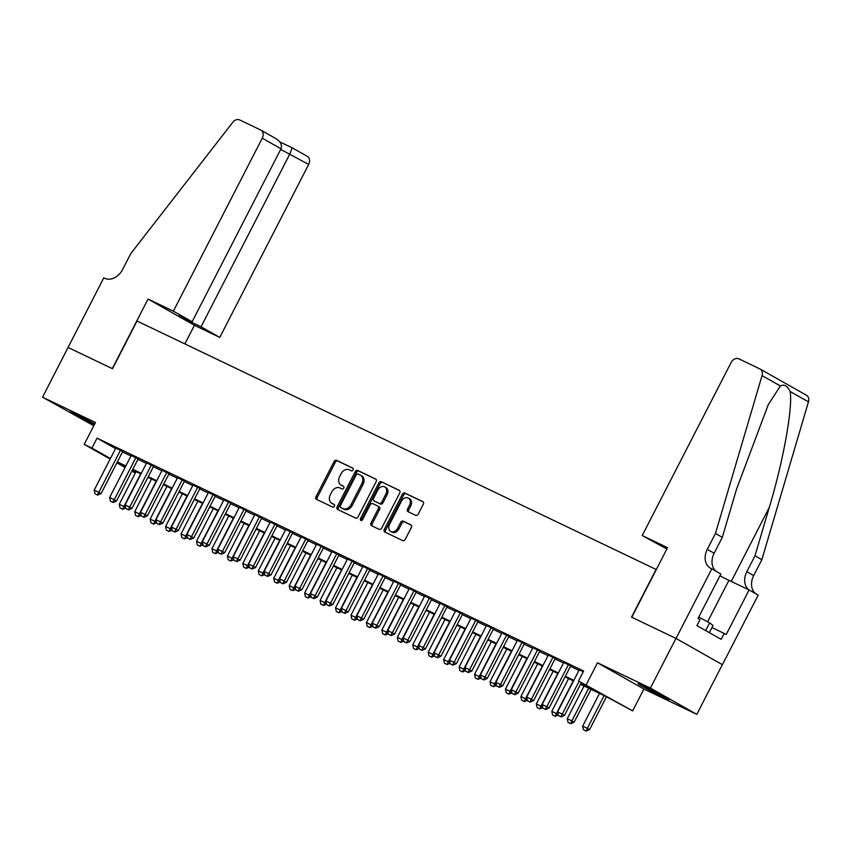 <?xml version="1.0" encoding="UTF-8"?>
<svg xmlns="http://www.w3.org/2000/svg" width="851" height="851" viewBox="0 0 851 851"><rect width="100%" height="100%" fill="white"/><g stroke="black" fill="none" stroke-linecap="round" stroke-linejoin="round"><path stroke-width="1.28" d="M353.059 469.922A1.532 1.181 -60.5 0 0 352.697 468.05L336.592 460.338A2.191 1.681 -60.5 0 0 334.071 461.561L316.019 496.697A2.191 1.681 -60.5 0 0 316.529 499.367L332.645 507.079A1.532 1.181 -60.5 0 0 334.049 504.345L331.964 503.345A7.021 5.372 -60.5 0 1 331.709 503.218A7.021 5.372 -60.5 0 1 330.316 494.782L331.826 491.857A7.021 5.372 -60.5 0 1 339.879 487.931L341.964 488.931A1.532 1.181 -60.5 0 0 343.368 486.198L341.283 485.198A7.021 5.372 -60.5 0 1 341.038 485.07A7.021 5.372 -60.5 0 1 339.645 476.634L341.145 473.709A7.021 5.372 -60.5 0 1 349.208 469.784L351.293 470.784A1.532 1.181 -60.5 0 0 353.059 469.922M643.739 686.087A17.445 0.585 -152.8 0 0 638.005 683.651A17.445 0.585 -152.8 0 0 646.728 688.725A17.445 0.585 -152.8 0 0 663.301 697.15A17.445 0.585 -152.8 0 0 669.046 699.596A17.445 0.585 -152.8 0 0 660.323 694.512A17.445 0.585 -152.8 0 0 643.739 686.087M94.716 423.936A17.445 0.585 -152.8 0 0 76.047 414.384A17.445 0.585 -152.8 0 0 70.314 411.948A17.445 0.585 -152.8 0 0 78.303 416.639A17.445 0.585 -152.8 0 0 94.28 424.809M415.724 515.355A2.191 1.681 -60.5 0 0 418.235 514.132L423.309 504.271A2.191 1.681 -60.5 0 0 422.787 501.59L404.895 493.027A2.191 1.681 -60.5 0 0 402.374 494.261L384.322 529.386A2.191 1.681 -60.5 0 0 384.843 532.066L402.736 540.63A2.191 1.681 -60.5 0 0 405.246 539.396L411.363 527.492A2.191 1.681 -60.5 0 0 410.852 524.822L403.193 521.152A2.191 1.681 -60.5 0 0 400.683 522.376L397.64 528.28A5.872 4.489 -60.5 0 1 390.694 531.45A5.872 4.489 -60.5 0 1 389.535 524.397L401.417 501.271A5.872 4.489 -60.5 0 1 408.363 498.101A5.872 4.489 -60.5 0 1 409.533 505.154L407.544 509.015A2.191 1.681 -60.5 0 0 408.065 511.685L415.724 515.355M68.016 347.442L112.279 368.621L148.042 299.041L173.37 311.158L262.268 138.181A6.712 5.138 -60.5 0 0 260.938 130.129A6.712 5.138 -60.5 0 0 260.704 130.001L239.61 119.917A6.712 5.138 -60.5 0 0 232.78 122.299L130.767 253.609L122.597 269.522A15.658 11.978 119.5 0 1 104.63 278.266L103.779 277.851L42.55 397.183L95.461 422.511L84.217 444.382L91.94 448.073L97.046 438.137L583.648 671.024L578.531 680.96L632.655 710.904L606.125 696.565L580.488 684.3M68.091 347.474L112.502 368.738L137.032 321.018L656.068 569.436L631.538 617.145L675.949 638.41L650.409 688.108L597.498 662.791L586.265 684.661M376.153 481.698A2.191 1.681 -60.5 0 0 375.631 479.028L357.739 470.465A2.191 1.681 -60.5 0 0 355.218 471.688L337.166 506.813A2.191 1.681 -60.5 0 0 337.687 509.494L355.58 518.057A2.191 1.681 -60.5 0 0 358.09 516.834L376.153 481.698M381.322 481.751L399.215 490.314A2.191 1.681 -60.5 0 1 399.725 492.984L381.673 528.12A2.191 1.681 -60.5 0 1 379.152 529.343L371.493 525.673A2.191 1.681 -60.5 0 1 370.983 523.003L378.301 508.749A2.191 1.681 -60.5 0 0 377.791 506.079L372.706 503.643A2.191 1.681 -60.5 0 0 370.196 504.866L362.569 519.706A1.532 1.181 -60.5 0 1 360.452 518.684L378.801 482.974A2.191 1.681 -60.5 0 1 381.322 481.751L399.619 490.612M675.949 638.41L722.35 664.652L696.809 714.361L650.409 688.108M42.55 397.183L93.791 425.745M122.725 451.487L115.768 448.115M138.17 458.88L131.214 455.508M153.616 466.274L146.659 462.901M169.062 473.667L162.115 470.295M184.518 481.06L177.561 477.688M199.964 488.453L193.007 485.081M215.409 495.846L208.452 492.474M230.855 503.239L223.898 499.867M246.301 510.632L239.344 507.26M261.757 518.025L254.8 514.653M277.203 525.418L270.246 522.046M292.648 532.811L285.691 529.439M308.094 540.204L301.137 536.832M323.54 547.597L316.583 544.225M338.985 554.99L332.028 551.618M354.441 562.383L347.485 559.011M369.887 569.776L362.93 566.404M385.333 577.169L378.376 573.797M400.778 584.563L393.822 581.19M416.224 591.956L409.267 588.584M431.67 599.349L424.713 595.977M447.126 606.742L440.169 603.38M462.572 614.135L455.615 610.773M478.017 621.528L471.06 618.166M493.463 628.921L486.506 625.559M508.909 636.314L501.952 632.953M524.354 643.707L517.397 640.346M539.811 651.1L532.854 647.739M555.256 658.493L548.299 655.132M570.702 665.886L563.745 662.525M97.046 438.137L115.523 448.583M122.491 451.945L130.958 455.998M137.936 459.338L146.415 463.391M153.382 466.731L161.86 470.784M168.828 474.124L177.306 478.177M184.273 481.517L192.751 485.57M199.73 488.91L208.197 492.963M215.175 496.303L223.643 500.356M230.621 503.696L239.099 507.749M246.067 511.089L254.545 515.153M261.512 518.482L269.99 522.546M276.958 525.875L285.436 529.939M292.414 533.269L300.882 537.332M307.86 540.662L316.338 544.725M323.306 548.055L331.784 552.118M338.751 555.448L347.229 559.511M354.197 562.841L362.675 566.904M369.642 570.234L378.121 574.297M385.099 577.627L393.566 581.69M400.544 585.02L409.023 589.083M415.99 592.413L424.468 596.477M431.436 599.806L439.914 603.87M446.881 607.199L455.359 611.263M462.327 614.592L470.805 618.656M477.783 621.996L486.251 626.049M493.229 629.389L501.707 633.442M508.675 636.782L517.153 640.835M524.12 644.175L532.598 648.228M539.566 651.568L548.044 655.621M555.012 658.961L563.49 663.014M570.468 666.354L578.935 670.407M579.191 669.918L583.318 671.652M597.498 662.791L643.899 689.033L696.809 714.361M643.899 689.033L632.655 710.904M135.394 472.911L131.841 471.209M580.808 683.683L597.349 691.608L578.531 680.96M117.374 461.891L125.852 465.944M132.83 469.284L141.298 473.337M148.276 476.677L156.754 480.73M163.722 484.07L172.2 488.123M179.167 491.463L187.645 495.516M194.613 498.856L203.091 502.909M210.059 506.249L218.537 510.302M225.515 513.642L233.982 517.695M240.961 521.035L249.439 525.088M256.406 528.428L264.884 532.481M271.852 535.822L280.33 539.874M287.298 543.215L295.776 547.267M302.754 550.608L311.221 554.661M318.2 558.001L326.667 562.054M333.645 565.394L342.123 569.447M349.091 572.787L357.569 576.84M364.536 580.18L373.015 584.233M379.982 587.573L388.46 591.626M395.438 594.966L403.906 599.019M410.884 602.359L419.352 606.412M426.33 609.752L434.808 613.805M441.775 617.145L450.253 621.198M457.221 624.538L465.699 628.591M472.667 631.931L481.145 635.984M488.123 639.324L496.59 643.377M503.569 646.717L512.036 650.77M519.014 654.111L527.492 658.163M534.46 661.504L542.938 665.556M549.906 668.897L558.384 672.95M565.351 676.29L573.829 680.343M91.94 448.073L110.417 458.529M125.065 467.486L116.885 462.859M110.151 459.051L84.217 444.382M125.544 466.561L119.534 463.678L125.331 466.965M132.065 470.773L135.5 472.709M573.51 680.96L565.043 676.907M558.065 673.567L549.597 669.514M542.619 666.173L534.141 662.121M527.173 658.78L518.695 654.727M511.728 651.387L503.249 647.334M496.282 643.994L487.804 639.941M480.826 636.601L472.358 632.548M465.38 629.208L456.913 625.155M449.934 621.815L441.456 617.762M434.489 614.422L426.011 610.369M419.043 607.029L410.565 602.976M403.597 599.636L395.119 595.583M388.141 592.243L379.674 588.19M372.695 584.85L364.228 580.797M357.25 577.457L348.772 573.404M341.804 570.064L333.326 566.011M326.358 562.671L317.88 558.618M310.913 555.278L302.435 551.214M295.457 547.884L286.989 543.821M280.011 540.491L271.543 536.428M264.565 533.098L256.087 529.035M249.12 525.705L240.642 521.642M233.674 518.312L225.196 514.249M218.228 510.919L209.75 506.856M202.772 503.526L194.305 499.463M187.326 496.133L178.859 492.069M171.881 488.74L163.403 484.676M156.435 481.347L147.957 477.283M140.989 473.954L132.511 469.89M342.049 485.634A7.021 5.372 -60.5 0 0 342.293 485.783A7.021 5.372 -60.5 0 0 342.538 485.91L341.283 485.198M343.698 486.464L342.538 485.91M332.72 503.781A7.021 5.372 -60.5 0 0 332.964 503.93A7.021 5.372 -60.5 0 0 333.209 504.058L331.964 503.345M334.379 504.611L333.209 504.058M353.027 468.316L337.847 461.051A2.191 1.681 -60.5 0 0 335.326 462.274L317.274 497.399A2.191 1.681 -60.5 0 0 317.38 499.771M376.036 479.326L358.994 471.167A2.191 1.681 -60.5 0 0 356.473 472.401L338.421 507.526A2.191 1.681 -60.5 0 0 338.528 509.898M358.005 473.996A1.532 1.181 -60.5 0 0 356.239 474.847L340.4 505.685A1.532 1.181 -60.5 0 0 340.751 507.558L342.953 508.611A7.021 5.372 -60.5 0 0 351.016 504.686L361.845 483.613A7.021 5.372 -60.5 0 0 360.452 475.177A7.021 5.372 -60.5 0 0 360.207 475.039L358.005 473.996M341.9 508.207A1.532 1.181 -60.5 0 0 342.006 508.27L340.751 507.558M361.462 475.752A7.021 5.372 -60.5 0 1 361.707 475.879A7.021 5.372 -60.5 0 1 363.1 484.325L352.271 505.398A7.021 5.372 -60.5 0 1 344.208 509.324L342.006 508.27M377.94 506.164L379.046 506.781A2.191 1.681 -60.5 0 1 379.557 509.462L372.238 523.705A2.191 1.681 -60.5 0 0 372.344 526.078M382.578 482.453A2.191 1.681 -60.5 0 0 380.057 483.676L361.696 519.397A1.532 1.181 -60.5 0 0 361.537 520.61M385.897 493.974A5.872 4.489 -60.5 0 0 384.737 486.921A5.872 4.489 -60.5 0 0 377.791 490.091L373.6 498.239A2.191 1.681 -60.5 0 0 374.11 500.909L379.195 503.345A2.191 1.681 -60.5 0 0 381.716 502.122L385.897 493.974L387.152 494.676A5.872 4.489 -60.5 0 0 385.992 487.623L384.737 486.921M375.217 501.537A2.191 1.681 -60.5 0 0 375.365 501.622L374.11 500.909M387.152 494.676L382.971 502.824A2.191 1.681 -60.5 0 1 380.45 504.047L375.365 501.622M408.363 498.101L409.618 498.814A5.872 4.489 -60.5 0 1 410.788 505.866L408.799 509.717A2.191 1.681 -60.5 0 0 408.916 512.089M390.694 531.45L391.949 532.162A5.872 4.489 -60.5 0 0 398.896 528.992L397.64 528.28M411.256 525.12L404.448 521.865A2.191 1.681 -60.5 0 0 401.927 523.088L398.896 528.992M423.192 501.899L406.15 493.74A2.191 1.681 -60.5 0 0 403.629 494.963L385.577 530.099A2.191 1.681 -60.5 0 0 385.684 532.471M136.075 471.592L119.268 504.292L123.906 506.515L140.702 473.816M122.353 509.079L120.034 507.973L122.735 509.292L123.906 506.515L125.629 507.494M119.268 504.292L120.034 507.973M122.735 509.292L125.725 507.983M94.961 493.782L97.652 495.101L94.961 493.782L94.184 490.112L115.864 447.924M120.502 450.147L98.822 492.325L101.078 493.601L97.652 495.101M122.821 451.296L101.078 493.601M94.184 490.112L98.822 492.325L97.28 494.888M709.351 632.655L713.032 625.496L709.638 622.858L698.735 617.081M705.681 630.58L709.638 622.858M173.37 311.158L192.124 321.763L179.295 315.625L188.199 320.667L201.027 326.805L219.771 337.411L308.668 164.434L280.692 149.414M201.027 326.805L289.914 153.829L292.159 147.787L279.819 141.883L292.116 147.776M184.858 343.91L194.432 325.284L219.771 337.411M148.042 299.041L194.432 325.284M192.124 321.763L281.011 148.787L262.268 138.181M307.094 156.254A6.712 5.138 119.5 0 1 307.339 156.371A6.712 5.138 119.5 0 1 308.668 164.434M188.199 320.667L188.518 320.04M281.011 148.787C282.33 144.915 280.553 141.479 275.681 138.479L260.938 130.129M642.207 535.545L731.094 362.569A6.712 5.138 -60.5 0 1 738.796 358.824L759.89 368.919A6.712 5.138 -60.5 0 1 760.124 369.047A6.712 5.138 -60.5 0 1 762.049 375.61L715.457 533.449L707.287 549.352A15.658 11.978 -60.5 0 0 710.383 568.16A15.658 11.978 -60.5 0 0 710.947 568.447L711.798 568.851L676.034 638.441L631.772 617.262L667.535 547.672L642.207 535.545L666.865 548.98M806.28 395.162A6.712 5.138 119.5 0 1 806.525 395.29A6.712 5.138 119.5 0 1 808.45 401.853L761.858 559.692L754.986 555.809L769.272 507.409C783.271 461.338 793.1 406.597 790.1 391.471C787.377 385.811 784.143 383.982 780.399 385.982L768.325 404.502L736.615 488.931L722.318 537.332L714.149 553.235A15.658 11.978 -60.5 0 0 716.202 571.351M722.318 537.332L715.457 533.449M761.858 559.692L753.678 575.606A15.658 11.978 -60.5 0 0 755.741 593.711M748.944 589.881A15.658 11.978 -60.5 0 1 746.816 571.712L754.986 555.809M676.034 638.441L722.425 664.684L758.188 595.104L749.103 589.956L726.211 634.495L711.989 627.517M711.798 568.851L720.882 574L698.001 618.528L700.001 619.666L696.937 625.634L721.137 639.324L724.201 633.357M749.103 589.956L728.935 580.308A25.158 0.851 27.2 0 1 719.925 575.872M151.521 478.985L134.713 511.685L139.351 513.908L156.159 481.209M137.798 516.472L135.49 515.366L138.181 516.685L139.351 513.908L141.075 514.887M134.713 511.685L135.49 515.366M138.181 516.685L141.181 515.376M166.966 486.378L150.159 519.078L154.797 521.301L171.604 488.602M153.254 523.865L150.935 522.759L153.627 524.078L154.797 521.301L156.52 522.28M150.159 519.078L150.935 522.759M153.627 524.078L156.627 522.769M182.412 493.771L165.605 526.482L170.243 528.694L187.05 495.995M168.7 531.258L166.381 530.152L169.072 531.471L170.243 528.694L171.966 529.673M165.605 526.482L166.381 530.152M169.072 531.471L172.072 530.162M197.857 501.175L181.061 533.875L185.688 536.087L202.495 503.388M184.146 538.651L181.827 537.545L184.518 538.864L185.688 536.087L187.411 537.066M181.061 533.875L181.827 537.545M184.518 538.864L187.518 537.555M110.407 501.175L113.098 502.494L110.407 501.175L109.63 497.505L131.309 455.328M135.947 457.54L114.268 499.718L116.523 500.994L113.098 502.494M138.266 458.689L116.523 500.994M109.63 497.505L114.268 499.718L112.726 502.281M125.852 508.568L128.544 509.887L125.852 508.568L125.086 504.898L146.755 462.721M151.393 464.933L129.714 507.111L131.969 508.387L128.544 509.887M153.712 466.082L131.969 508.387M125.086 504.898L129.714 507.111L128.171 509.675M141.298 515.961L143.989 517.28L141.298 515.961L140.532 512.291L162.211 470.114M166.839 472.326L145.159 514.504L147.425 515.78L143.989 517.28M169.168 473.475L147.425 515.78M140.532 512.291L145.159 514.504L143.617 517.068M156.744 523.354L159.445 524.673L156.744 523.354L155.978 519.684L177.657 477.507M182.284 479.719L160.616 521.897L162.871 523.174L159.445 524.673M184.614 480.868L162.871 523.174M155.978 519.684L160.616 521.897L159.063 524.461M213.314 508.568L196.507 541.268L201.134 543.481L217.941 510.781M199.591 546.044L197.272 544.938L199.964 546.257L201.134 543.481L202.868 544.459M196.507 541.268L197.272 544.938M199.964 546.257L202.964 544.948M172.2 530.747L174.891 532.066L172.2 530.747L171.423 527.077L193.103 484.9M197.74 487.112L176.061 529.29L178.316 530.567L174.891 532.066M200.059 488.261L178.316 530.567M171.423 527.077L176.061 529.29L174.508 531.854M228.759 515.961L211.952 548.661L216.59 550.874L233.387 518.174M215.037 553.437L212.718 552.331L215.42 553.65L216.59 550.874L218.313 551.852M211.952 548.661L212.718 552.331M215.42 553.65L218.409 552.342M187.645 538.14L190.337 539.46L187.645 538.14L186.869 534.471L208.548 492.293M213.186 494.505L191.507 536.683L193.762 537.96L190.337 539.46M215.505 495.654L193.762 537.96M186.869 534.471L191.507 536.683L189.964 539.247M244.205 523.354L227.398 556.054L232.036 558.267L248.843 525.567M230.483 560.83L228.174 559.724L230.866 561.043L232.036 558.267L233.759 559.245M227.398 556.054L228.174 559.724M230.866 561.043L233.865 559.735M203.091 545.534L205.782 546.853L203.091 545.534L202.315 541.864L223.994 499.686M228.632 501.899L206.953 544.076L209.208 545.353L205.782 546.853M230.951 503.047L209.208 545.353M202.315 541.864L206.953 544.076L205.41 546.64M259.651 530.747L242.843 563.447L247.481 565.66L264.289 532.96M245.939 568.223L243.62 567.117L246.311 568.436L247.481 565.66L249.205 566.638M242.843 563.447L243.62 567.117M246.311 568.436L249.311 567.128M218.537 552.927L221.228 554.246L218.537 552.927L217.771 549.257L239.439 507.079M244.077 509.292L222.398 551.469L224.653 552.746L221.228 554.246M246.396 510.44L224.653 552.746M217.771 549.257L222.398 551.469L220.856 554.033M275.096 538.14L258.289 570.84L262.927 573.053L279.734 540.353M261.385 575.616L259.066 574.51L261.757 575.829L262.927 573.053L264.65 574.031M258.289 570.84L259.066 574.51M261.757 575.829L264.757 574.521M233.982 560.32L236.674 561.639L233.982 560.32L233.217 556.65L254.896 514.472M259.523 516.685L237.844 558.862L240.11 560.149L236.674 561.639M261.853 517.833L240.11 560.149M233.217 556.65L237.844 558.862L236.301 561.426M290.542 545.534L273.745 578.233L278.373 580.446L295.18 547.746M276.83 583.009L274.511 581.903L277.203 583.222L278.373 580.446L280.096 581.424M273.745 578.233L274.511 581.903M277.203 583.222L280.202 581.914M249.428 567.713L252.13 569.032L249.428 567.713L248.662 564.043L270.341 521.865M274.969 524.078L253.3 566.266L255.555 567.543L252.13 569.032M277.298 525.227L255.555 567.543M248.662 564.043L253.3 566.266L251.747 568.819M305.998 552.927L289.191 585.626L293.818 587.839L310.626 555.139M292.276 590.403L289.957 589.296L292.648 590.615L293.818 587.839L295.552 588.818M289.191 585.626L289.957 589.296M292.648 590.615L295.648 589.307M264.884 575.106L267.576 576.425L264.884 575.106L264.108 571.436L285.787 529.258M290.425 531.471L268.746 573.659L271.001 574.936L267.576 576.425M292.744 532.62L271.001 574.936M264.108 571.436L268.746 573.659L267.193 576.212M321.444 560.32L304.637 593.019L309.275 595.232L326.071 562.532M307.722 597.796L305.403 596.689L308.105 598.008L309.275 595.232L310.998 596.211M304.637 593.019L305.403 596.689M308.105 598.008L311.094 596.7M280.33 582.499L283.021 583.818L280.33 582.499L279.553 578.829L301.233 536.651M305.871 538.864L284.191 581.052L286.447 582.329L283.021 583.818M308.19 540.013L286.447 582.329M279.553 578.829L284.191 581.052L282.649 583.605M336.89 567.713L320.082 600.412L324.72 602.625L341.528 569.925M323.167 605.189L320.859 604.082L323.55 605.401L324.72 602.625L326.444 603.604M320.082 600.412L320.859 604.082M323.55 605.401L326.55 604.093M295.776 589.892L298.467 591.211L295.776 589.892L294.999 586.222L316.678 544.044M321.316 546.257L299.637 588.445L301.892 589.722L298.467 591.211M323.635 547.406L301.892 589.722M294.999 586.222L299.637 588.445L298.095 590.998M352.335 575.106L335.528 607.805L340.166 610.018L356.973 577.318M338.624 612.582L336.305 611.475L338.996 612.794L340.166 610.018L341.889 610.997M335.528 607.805L336.305 611.475M338.996 612.794L341.996 611.486M311.221 597.285L313.913 598.604L311.221 597.285L310.455 593.615L332.124 551.437M336.762 553.65L315.083 595.838L317.338 597.115L313.913 598.604M339.081 554.809L317.338 597.115M310.455 593.615L315.083 595.838L313.54 598.391M367.781 582.499L350.974 615.199L355.612 617.411L372.419 584.711M354.069 619.975L351.75 618.868L354.441 620.188L355.612 617.411L357.335 618.39M350.974 615.199L351.75 618.868M354.441 620.188L357.441 618.879M326.667 604.678L329.358 605.997L326.667 604.678L325.901 601.008L347.58 558.83M352.208 561.043L330.528 603.231L332.794 604.508L329.358 605.997M354.537 562.203L332.794 604.508M325.901 601.008L330.528 603.231L328.986 605.784M383.227 589.892L366.43 622.592L371.057 624.804L387.865 592.105M369.515 627.368L367.196 626.262L369.887 627.581L371.057 624.804L372.781 625.783M366.43 622.592L367.196 626.262M369.887 627.581L372.887 626.272M342.113 612.071L344.815 613.401L342.113 612.071L341.347 608.401L363.026 566.223M367.653 568.436L345.985 610.624L348.24 611.901L344.815 613.401M369.983 569.596L348.24 611.901M341.347 608.401L345.985 610.624L344.432 613.177M398.683 597.285L381.876 629.985L386.503 632.197L403.31 599.498M384.96 634.761L382.642 633.655L385.333 634.974L386.503 632.197L388.237 633.176M381.876 629.985L382.642 633.655M385.333 634.974L388.333 633.665M357.569 619.464L360.26 620.794L357.569 619.464L356.792 615.794L378.472 573.617M383.11 575.829L361.43 618.017L363.685 619.294L360.26 620.794M385.429 576.989L363.685 619.294M356.792 615.794L361.43 618.017L359.877 620.581M414.129 604.678L397.321 637.378L401.959 639.59L418.756 606.891M400.406 642.154L398.087 641.048L400.789 642.367L401.959 639.59L403.682 640.569M397.321 637.378L398.087 641.048M400.789 642.367L403.778 641.058M373.015 626.857L375.706 628.187L373.015 626.857L372.238 623.187L393.917 581.01M398.555 583.222L376.876 625.411L379.131 626.687L375.706 628.187M400.874 584.382L379.131 626.687M372.238 623.187L376.876 625.411L375.334 627.974M429.574 612.071L412.767 644.771L417.405 646.983L434.212 614.284M415.852 649.547L413.543 648.441L416.235 649.76L417.405 646.983L419.128 647.962M412.767 644.771L413.543 648.441M416.235 649.76L419.235 648.451M388.46 634.25L391.152 635.58L388.46 634.25L387.684 630.58L409.363 588.403M414.001 590.615L392.322 632.804L394.577 634.08L391.152 635.58M416.32 591.775L394.577 634.08M387.684 630.58L392.322 632.804L390.779 635.367M445.02 619.464L428.213 652.164L432.851 654.376L449.658 621.677M431.308 656.94L428.989 655.834L431.68 657.153L432.851 654.376L434.574 655.355M428.213 652.164L428.989 655.834M431.68 657.153L434.68 655.844M403.906 641.643L406.597 642.973L403.906 641.643L403.14 637.973L424.809 595.796M429.447 598.008L407.767 640.197L410.022 641.473L406.597 642.973M431.765 599.168L410.022 641.473M403.14 637.973L407.767 640.197L406.225 642.76M460.465 626.857L443.658 659.557L448.296 661.77L465.103 629.07M446.754 664.333L444.435 663.227L447.126 664.546L448.296 661.77L450.019 662.748M443.658 659.557L444.435 663.227M447.126 664.546L450.126 663.237M419.352 649.036L422.043 650.366L419.352 649.036L418.586 645.366L440.265 603.189M444.892 605.401L423.213 647.59L425.479 648.866L422.043 650.366M447.222 606.561L425.479 648.866M418.586 645.366L423.213 647.59L421.67 650.153M475.911 634.25L459.115 666.95L463.742 669.163L480.549 636.463M462.199 671.726L459.88 670.62L462.572 671.939L463.742 669.163L465.465 670.141M459.115 666.95L459.88 670.62M462.572 671.939L465.571 670.631M434.797 656.429L437.499 657.759L434.797 656.429L434.031 652.76L455.71 610.582M460.338 612.794L438.669 654.983L440.924 656.259L437.499 657.759M462.667 613.954L440.924 656.259M434.031 652.76L438.669 654.983L437.116 657.546M491.367 641.643L474.56 674.343L479.187 676.556L495.995 643.856M477.645 679.119L475.326 678.013L478.017 679.332L479.187 676.556L480.921 677.534M474.56 674.343L475.326 678.013M478.017 679.332L481.017 678.024M450.253 663.823L452.945 665.152L450.253 663.823L449.477 660.153L471.156 617.975M475.794 620.188L454.115 662.376L456.37 663.652L452.945 665.152M478.113 621.347L456.37 663.652M449.477 660.153L454.115 662.376L452.562 664.939M506.813 649.036L490.006 681.736L494.644 683.949L511.44 651.249M493.091 686.512L490.772 685.406L493.474 686.725L494.644 683.949L496.367 684.927M490.006 681.736L490.772 685.406M493.474 686.725L496.463 685.417M465.699 671.216L468.39 672.545L465.699 671.216L464.923 667.546L486.602 625.368M491.24 627.581L469.561 669.769L471.816 671.045L468.39 672.545M493.559 628.74L471.816 671.045M464.923 667.546L469.561 669.769L468.018 672.333M522.259 656.429L505.451 689.129L510.089 691.342L526.897 658.642M508.536 693.905L506.228 692.799L508.919 694.118L510.089 691.342L511.813 692.32M505.451 689.129L506.228 692.799M508.919 694.118L511.919 692.81M537.704 663.823L520.897 696.522L525.535 698.745L542.342 666.035M523.993 701.298L521.674 700.192L524.365 701.511L525.535 698.745L527.258 699.713M520.897 696.522L521.674 700.192M524.365 701.511L527.365 700.203M553.15 671.216L536.343 703.915L540.981 706.139L557.788 673.439M539.438 708.692L537.119 707.585L539.811 708.904L540.981 706.139L542.704 707.107M536.343 703.915L537.119 707.585M539.811 708.904L542.81 707.596M481.145 678.609L483.836 679.938L481.145 678.609L480.368 674.939L502.047 632.761M506.685 634.984L485.006 677.162L487.261 678.438L483.836 679.938M509.004 636.133L487.261 678.438M480.368 674.939L485.006 677.162L483.464 679.726M496.59 686.002L499.282 687.331L496.59 686.002L495.825 682.332L517.504 640.154M522.131 642.377L500.452 684.555L502.707 685.832L499.282 687.331M524.45 643.526L502.707 685.832M495.825 682.332L500.452 684.555L498.909 687.119M512.036 693.395L514.727 694.724L512.036 693.395L511.27 689.725L532.949 647.547M537.577 649.77L515.897 691.948L518.163 693.225L514.727 694.724M539.906 650.919L518.163 693.225M511.27 689.725L515.897 691.948L514.355 694.512M568.596 678.609L551.799 711.308L556.426 713.532L573.234 680.832M554.884 716.085L552.565 714.978L555.256 716.297L556.426 713.532L558.15 714.5M551.799 711.308L552.565 714.978M555.256 716.297L558.256 714.989M527.482 700.798L530.184 702.118L527.482 700.798L526.716 697.118L548.395 654.94M553.022 657.163L531.354 699.341L533.609 700.618L530.184 702.118M555.352 658.312L533.609 700.618M526.716 697.118L531.354 699.341L529.801 701.905M584.052 686.002L567.245 718.701L571.872 720.925L588.679 688.225M570.33 723.478L568.011 722.371L570.702 723.69L571.872 720.925L574.138 722.201L591.019 689.342M567.245 718.701L568.011 722.371M570.702 723.69L574.138 722.201M542.938 708.192L545.629 709.511L542.938 708.192L542.161 704.511L563.841 662.333M568.479 664.557L546.799 706.734L549.055 708.011L545.629 709.511M570.798 665.705L549.055 708.011M542.161 704.511L546.799 706.734L545.246 709.298M599.498 693.395L582.69 726.094L587.328 728.318L604.125 695.618M585.775 730.871L583.456 729.764L586.158 731.083L587.328 728.318L589.583 729.594L606.455 696.756M582.69 726.094L583.456 729.764M586.158 731.083L589.583 729.594M558.384 715.585L561.075 716.904L558.384 715.585L557.607 711.904L579.286 669.726M579.116 681.289L562.245 714.127L564.5 715.404L561.075 716.904M581.371 682.566L564.5 715.404M557.607 711.904L562.245 714.127L560.703 716.691M317.274 497.399L316.019 496.697M335.326 462.274L334.071 461.561M337.847 461.051L336.592 460.338M338.421 507.526L337.166 506.813M356.473 472.401L355.218 471.688M358.994 471.167L357.739 470.465M344.208 509.324L342.953 508.611M352.271 505.398L351.016 504.686M363.1 484.325L361.845 483.613M372.238 523.705L370.983 523.003M379.557 509.462L378.301 508.749M361.696 519.397L360.452 518.684M380.057 483.676L378.801 482.974M380.45 504.047L379.195 503.345M382.971 502.824L381.716 502.122M408.799 509.717L407.544 509.015M410.788 505.866L409.533 505.154M401.927 523.088L400.683 522.376M404.448 521.865L403.193 521.152M385.577 530.099L384.322 529.386M403.629 494.963L402.374 494.261M406.15 493.74L404.895 493.027M714.149 553.235L707.287 549.352M746.816 571.712L753.678 575.606M808.45 401.853L790.1 391.471M780.399 385.982L762.049 375.61M769.272 507.409L731.243 581.414M707.617 621.794L728.935 580.308M342.293 485.783L341.038 485.07M332.964 503.93L331.709 503.218M341.953 508.238L340.698 507.526M361.707 475.879L360.452 475.177M379.12 506.824L377.865 506.111M375.291 501.579L374.036 500.867M292.159 147.787L307.339 156.371M806.525 395.29L760.124 369.047"/></g></svg>
